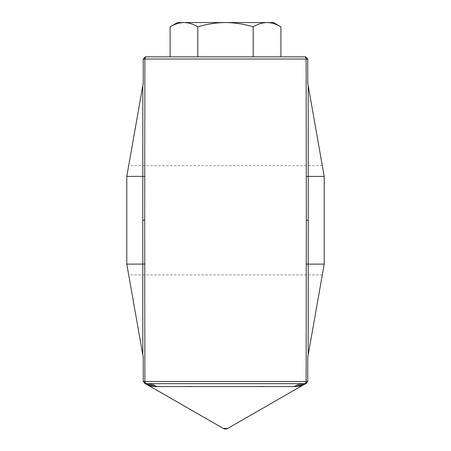 <?xml version="1.0" encoding="UTF-8"?>
<svg xmlns="http://www.w3.org/2000/svg" width="451" height="451" viewBox="0 0 451 451"><rect width="100%" height="100%" fill="white"/><g stroke="black" fill="none" stroke-linecap="round" stroke-linejoin="round"><path stroke-width="0.34" stroke-dasharray="2.25 1.69" d="M177.519 22.55L183.946 22.55C179.222 22.663 174.605 24.095 170.095 26.834C174.616 24.1 179.233 22.668 183.946 22.55C188.67 22.663 193.287 24.095 197.797 26.834L197.797 56.837L170.095 56.837L197.797 56.837L170.095 56.837L170.095 26.834L177.519 22.55L225.5 22.55C216.114 22.657 206.879 24.083 197.797 26.834C193.276 24.1 188.659 22.668 183.946 22.55L177.519 22.55M143.243 59.03L144.861 59.03A2.193 1.967 90 0 1 146.834 56.837L145.436 56.837L143.243 59.03L143.243 83.159L142.809 85.622L142.77 220.251L144.698 220.251L144.861 59.03L306.139 59.03L306.302 220.251L308.23 220.251L308.191 85.622L324.207 176.38C321.715 162.264 321.715 162.264 324.207 176.38C321.715 162.264 321.715 162.264 324.207 176.38L324.207 187.999M324.207 236.38L324.207 204.123M126.793 187.881L126.793 252.622M144.861 176.42L126.793 176.38C129.285 162.264 129.285 162.264 126.793 176.38C129.285 162.264 129.285 162.264 126.793 176.38L142.809 85.622M197.797 26.834C206.879 24.083 216.114 22.657 225.5 22.55C235.005 22.68 244.239 24.106 253.203 26.834C244.239 24.106 235.005 22.68 225.5 22.55L267.054 22.55C262.33 22.663 257.713 24.095 253.203 26.834C244.239 24.106 235.005 22.68 225.5 22.55L273.481 22.55L267.054 22.55L273.481 22.55L280.905 26.834C276.384 24.1 271.767 22.668 267.054 22.55C262.33 22.663 257.713 24.095 253.203 26.834C257.724 24.1 262.341 22.668 267.054 22.55C271.778 22.663 276.395 24.095 280.905 26.834L280.905 56.837L197.797 56.837L280.905 56.837L197.797 56.837L197.797 26.834C193.276 24.1 188.659 22.668 183.946 22.55L225.5 22.55C216.114 22.657 206.879 24.083 197.797 26.834L197.797 56.837M253.203 26.834L253.203 56.837M250.237 56.837L200.763 56.837M307.757 59.03L305.564 56.837L304.166 56.837A2.193 1.967 90 0 1 306.139 59.03L307.757 59.03L307.757 83.159L308.191 85.622M144.698 220.251L144.861 381.473L143.243 381.473L143.243 357.344L126.793 264.123C129.285 278.239 129.285 278.239 126.793 264.123C129.285 278.239 129.285 278.239 126.793 264.123L142.809 264.123L142.77 220.251M308.23 220.251L308.191 354.881L307.757 357.344L307.757 381.473L306.139 381.473L306.302 220.251M324.207 252.504L324.207 264.123C321.715 278.239 321.715 278.239 324.207 264.123C321.715 278.239 321.715 278.239 324.207 264.123L308.191 354.881M306.139 176.42L324.207 176.38M306.139 264.089L324.207 264.123M142.809 354.881L142.809 264.123L144.861 264.089M305.637 383.666L306.347 383.525A21.936 21.936 0 0 0 303.269 384.991L227.687 428.45L223.313 428.45A4.386 4.386 0 0 0 227.687 428.45A4.386 4.386 0 0 1 223.313 428.45L147.731 384.991A21.936 21.936 0 0 0 144.67 383.53L145.414 383.671L144.653 383.525A21.936 21.936 0 0 1 144.67 383.53L144.67 383.53M307.757 381.473L305.586 383.671L145.414 383.671L155.42 386.586L187.622 386.49M143.243 381.473L145.414 383.671M191.455 386.479L259.99 386.479M264.094 386.49L294.232 386.586A21.936 20.109 90 0 1 304.177 383.671A2.193 1.967 -90 0 0 306.139 381.473L144.861 381.473A2.193 1.967 -90 0 0 146.823 383.671A21.936 20.109 90 0 1 156.768 386.586M305.586 383.671L295.58 386.586M267.054 22.55L183.946 22.55M322.313 165.635L128.687 165.635M322.313 274.873L128.687 274.873"/><path stroke-width="0.68" d="M307.757 59.03L306.139 59.03A2.193 1.967 90 0 0 304.166 56.837L305.564 56.837L307.757 59.03L307.757 83.159L308.191 85.622L308.23 220.251L306.302 220.251L306.139 59.03L143.243 59.03L145.436 56.837L170.095 56.837L170.095 26.834L177.519 22.55L183.946 22.55C179.222 22.663 174.605 24.095 170.095 26.834C174.616 24.1 179.233 22.668 183.946 22.55C188.67 22.663 193.287 24.095 197.797 26.834L197.797 56.837L304.166 56.837L280.905 56.837L280.905 26.834C276.384 24.1 271.767 22.668 267.054 22.55C271.778 22.663 276.395 24.095 280.905 26.834L273.481 22.55L267.054 22.55C262.341 22.668 257.724 24.1 253.203 26.834L253.203 56.837M324.207 204.202L324.207 187.881M197.797 56.837L146.834 56.837A2.193 1.967 90 0 0 144.861 59.03L144.698 220.251L142.77 220.251L142.809 176.38L126.793 176.38L126.793 187.881L126.793 176.38L143.243 83.159L143.243 59.03M142.77 220.251L142.809 354.881L126.793 264.123L126.793 187.881M308.191 85.622L324.207 176.38L324.207 264.123L308.191 354.881L308.191 264.123L324.207 264.123M197.797 26.834C206.879 24.083 216.114 22.657 225.5 22.55C235.005 22.68 244.239 24.106 253.203 26.834M200.763 56.837L250.237 56.837M306.302 220.251L306.139 381.473L307.757 381.473L307.757 357.344L308.191 354.881M147.731 384.991A21.936 21.936 0 0 0 144.67 383.53L144.67 383.53A21.936 21.936 0 0 1 144.67 383.53A21.936 21.936 0 0 1 147.731 384.991C148.915 385.673 151.474 386.208 155.42 386.586C151.474 386.208 148.915 385.673 147.731 384.991L223.313 428.45L227.687 428.45L303.269 384.991C302.085 385.673 299.526 386.208 295.58 386.586L155.42 386.586L145.414 383.671L143.243 381.473L144.861 381.473L144.698 220.251M144.861 264.089L126.793 264.123L126.793 252.622M324.207 236.301L324.207 252.622M306.139 176.42L324.207 176.38M144.861 176.42L142.809 176.38L142.809 85.622M142.809 354.881L143.243 357.344L143.243 381.473M306.139 264.089L308.191 264.123L308.23 220.251M145.414 383.671L304.177 383.671A21.936 20.109 90 0 0 294.232 386.586L295.58 386.586C299.526 386.208 302.085 385.673 303.269 384.991A21.936 21.936 0 0 1 306.33 383.53L305.586 383.671L307.757 381.473M156.768 386.586A21.936 20.109 90 0 0 146.823 383.671A2.193 1.967 -90 0 1 144.861 381.473L306.139 381.473A2.193 1.967 -90 0 1 304.177 383.671L305.586 383.671L295.58 386.586M223.313 428.45A4.386 4.386 0 0 0 227.687 428.45A4.386 4.386 0 0 1 223.313 428.45M187.622 386.49L191.455 386.479M259.99 386.479L264.094 386.49M306.33 383.53A21.936 21.936 0 0 1 306.347 383.525L306.33 383.53A21.936 21.936 0 0 0 303.269 384.991M183.946 22.55L267.054 22.55"/></g></svg>
